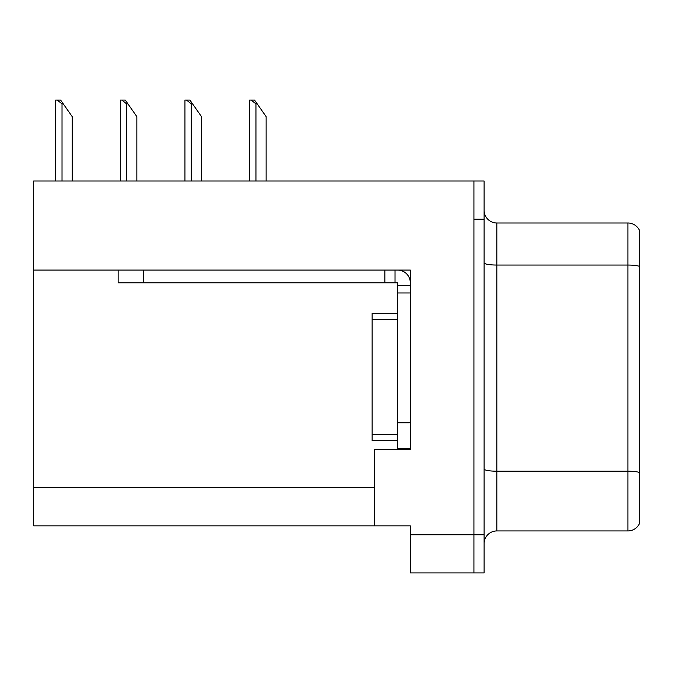 <?xml version="1.0" encoding="UTF-8"?>
<svg xmlns="http://www.w3.org/2000/svg" width="673" height="673" viewBox="0 0 673 673"><rect width="100%" height="100%" fill="white"/><g stroke="black" fill="none" stroke-linecap="round" stroke-linejoin="round"><path stroke-width="1.01" d="M410.303 270.075L410.303 449.497L374.676 449.497L374.676 525.849L410.303 525.849L410.303 572.925L473.927 572.925L473.927 534.749L473.927 572.925L484.106 572.925L484.106 534.749L473.927 534.749L473.927 181.003L33.65 181.003L33.65 270.075L410.303 270.075M33.65 270.075L33.65 525.849L374.676 525.849M484.106 543.658A12.728 12.728 0 0 1 496.834 530.938L627.901 530.938L627.901 222.999L496.834 222.999A12.728 12.728 0 0 1 484.106 210.27A12.728 12.728 0 0 0 496.834 222.999L496.834 530.938M473.927 181.003L484.106 181.003L484.106 219.179L473.927 219.179L473.927 534.749L410.303 534.749M639.35 230.174A12.728 12.728 0 0 0 627.901 222.999A12.728 12.728 0 0 1 639.35 230.174L639.35 523.754A12.728 12.728 0 0 1 627.901 530.938M484.106 219.179L484.106 534.749M639.35 266.819L639.35 472.446A12.728 2.212 180 0 0 627.901 471.201L496.834 471.201A12.728 2.212 0 0 1 484.106 468.988M397.575 313.34L372.127 313.34L372.127 440.588L397.575 440.588M118.137 270.075L118.137 282.803L143.593 282.803L143.593 270.075L384.855 270.075L384.855 282.803L397.575 282.803L397.575 285.344L410.303 285.344M143.593 282.803L384.855 282.803M397.575 448.226L410.303 448.226L397.575 448.226L397.575 285.344M397.575 270.075A12.728 12.728 0 0 1 410.303 282.811M395.034 282.803L395.034 270.075M397.575 422.77L410.303 422.77L410.303 292.982L397.575 292.982M63.296 103.894L62.025 103.894L57.213 100.075L60.62 100.075L72.204 116.614L72.204 181.003M55.666 181.003L55.666 100.075L57.213 100.075M257.221 103.894L255.95 103.894L251.138 100.075L254.545 100.075L266.129 116.614L266.129 181.003M249.59 181.003L249.59 100.075L251.138 100.075M192.579 103.894L191.309 103.894L186.497 100.075L189.904 100.075L201.488 116.614L201.488 181.003M184.949 181.003L184.949 100.075L186.497 100.075M127.937 103.894L126.667 103.894L121.855 100.075L125.262 100.075L136.846 116.614L136.846 181.003M120.307 181.003L120.307 100.075L121.855 100.075M33.65 487.673L374.676 487.673M639.35 266.306A12.728 2.212 180 0 0 627.901 265.053L496.834 265.053A12.728 2.212 0 0 1 484.106 262.849M372.127 434.228L397.575 434.228M372.127 319.7L397.575 319.7M62.025 181.003L62.025 103.894M255.95 181.003L255.95 103.894M191.309 181.003L191.309 103.894M126.667 181.003L126.667 103.894"/></g></svg>
